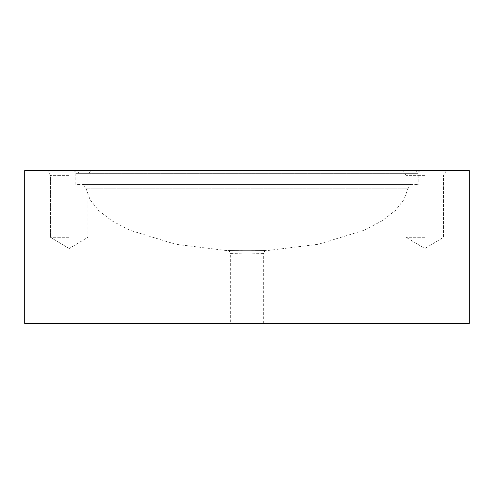 <?xml version="1.0" encoding="UTF-8"?>
<svg xmlns="http://www.w3.org/2000/svg" width="494" height="494" viewBox="0 0 494 494"><rect width="100%" height="100%" fill="white"/><g stroke="black" fill="none" stroke-linecap="round" stroke-linejoin="round"><path stroke-width="0.37" stroke-dasharray="2.47 1.85" d="M410.563 184.478L83.437 184.478L410.563 184.478L407.822 188.856L86.178 188.856L407.822 188.856L403.987 199.564L395.527 210.364L382.251 220.744L364.411 230.161L318.297 244.289L266.315 250.686C267.452 250.316 230.605 250.088 227.956 250.674L227.685 250.686C226.511 250.316 263.407 250.088 266.044 250.674L266.315 250.686C264.815 250.89 263.938 251.817 263.673 253.465L247 253.021L263.438 253.453A2.779 2.742 -87.4 0 1 266.044 250.674M69.16 170.584L47.622 170.584L69.16 170.584M69.16 175.395L50.407 175.395L69.16 175.395M424.84 170.584L403.302 170.584L424.84 170.584M424.84 175.395L406.08 175.395L424.84 175.395M69.16 237.274L50.407 237.274L69.16 237.274M424.84 237.274L406.08 237.274L424.84 237.274M75.854 170.584L418.227 170.584L75.854 170.584A2.779 2.698 90 0 1 78.552 173.363L75.829 173.363L75.829 184.478L418.171 184.478L75.829 184.478M230.328 323.416L247 323.416L230.328 323.416L230.328 253.465L247 253.021L230.562 253.453A2.779 2.742 87.4 0 0 227.956 250.674M83.437 184.478L86.178 188.856L90.013 199.564L98.473 210.364L111.749 220.744L129.589 230.161L175.703 244.289L227.685 250.686C229.531 251.236 230.408 252.162 230.328 253.465M418.227 170.584A2.779 2.705 -90 0 0 415.528 173.363L418.171 173.363L418.171 184.478M247 323.416L263.673 323.416L247 323.416M24.7 323.416L469.3 323.416L469.3 170.584L24.7 170.584L24.7 323.416M420.95 170.584C418.924 171.109 417.998 172.036 418.171 173.363L78.552 173.363M73.05 170.584C75.076 171.109 76.002 172.036 75.829 173.363L415.528 173.363M50.407 175.395L47.622 170.584L50.407 175.395L50.407 237.274L50.407 175.395M406.08 175.395L403.302 170.584L406.08 175.395L406.08 237.274L406.08 175.395M69.16 248.544L50.4 237.274L69.16 248.544L87.913 237.274L87.913 175.395L90.698 170.584L87.913 175.395L87.913 237.274L69.16 248.544M446.378 170.584L443.593 175.395L443.593 237.274L424.84 248.544L406.08 237.274L424.84 248.544L443.593 237.274L443.593 175.395L446.372 170.584M263.673 323.416L263.673 253.465"/><path stroke-width="0.74" d="M24.7 323.416L469.3 323.416L469.3 170.584L24.7 170.584L24.7 323.416"/></g></svg>
